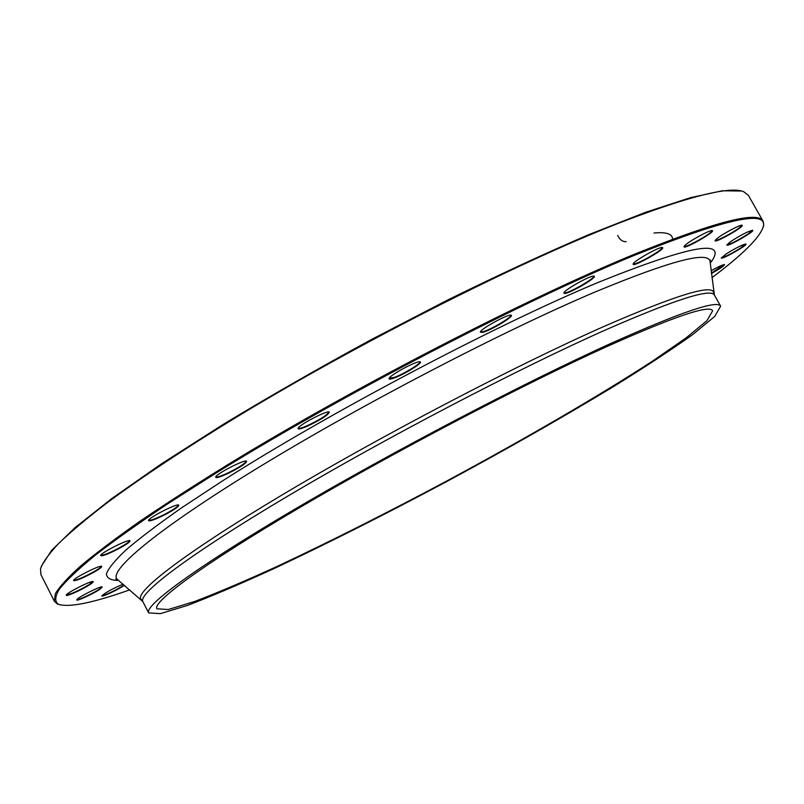 <?xml version="1.0" encoding="UTF-8"?>
<svg xmlns="http://www.w3.org/2000/svg" width="804" height="804" viewBox="0 0 804 804"><rect width="100%" height="100%" fill="white"/><g stroke="black" fill="none" stroke-linecap="round" stroke-linejoin="round"><path stroke-width="1.21" d="M59.194 604.598L57.335 603.945L54.421 601.352L55.275 593.804C59.446 586.769 67.908 577.493 80.681 565.956C96.018 553.132 115.816 538.208 140.077 521.173C166.81 503.053 197.322 483.425 231.622 462.31C355.8 386.583 526.278 298.807 633.07 254.798C715.098 221.663 758.453 210.507 763.147 221.331L763.699 225.19L763.217 227.1M763.147 221.331L748.363 195.312L743.69 191.714C729.831 185.784 687.269 196.628 616.025 224.236C514.339 264.315 356.313 344.283 234.818 418.15C183.855 449.325 140.63 478.058 107.495 502.53C87.274 518.017 71.064 531.585 58.893 543.243C48.984 553.745 42.863 562.247 40.522 568.75L40.924 574.629L54.421 601.352M606.779 346.614C674.335 316.444 709.63 304.495 712.656 310.776L706.967 320.655L685.752 338.162L652.004 361.458C598.196 396.402 523.555 439.657 446.28 481.254C387.206 512.751 331.59 540.79 279.41 565.363C246.607 580.408 218.326 592.458 194.568 601.533L168.237 609.512L156.87 608.789C152.448 601.894 202.186 564.971 298.033 508.55C393.598 452.26 522.821 384.613 606.779 346.614M672.596 239.14C672.456 233.894 666.245 231.853 653.953 233.009M41.275 566.348L51.607 550.378L75.023 527.655L111.977 498.41L162.056 463.426L223.773 424.05C269.893 396.171 318.816 368.152 370.533 340.002L447.738 299.972C498.41 275.028 545.393 253.26 588.709 234.657L645.562 212.306L690.365 197.704L722.253 190.789L741.278 191.01M124.329 585.322C118.55 589.493 101.013 597.714 101.867 595.834C105.455 592.578 112.5 588.699 123.012 584.206M100.43 588.89C94.349 593.312 75.827 601.915 76.742 599.854C76.491 598.055 100.992 585.634 102.239 586.91L100.43 588.89M89.445 584.89C81.646 589.935 65.446 597.131 66.31 595.131C66.059 593.131 91.736 580.156 93.143 581.553C93.626 581.885 92.39 582.99 89.445 584.89M95.294 571.423C83.204 578.066 75.938 581.101 73.506 580.538C73.275 578.327 100.068 564.8 101.646 566.317C102.229 566.85 100.108 568.549 95.294 571.423M120.158 547.926C108.721 553.916 102.208 556.448 100.621 555.524C100.389 553.092 128.158 539.032 129.936 540.67C130.539 541.514 127.273 543.936 120.158 547.926M164.89 514.731C154.85 519.706 149.383 521.625 148.489 520.5C148.258 517.856 176.779 503.294 178.739 505.043C179.191 506.359 174.579 509.595 164.89 514.731M228.326 473.305C220.296 477.033 216.085 478.3 215.693 477.124C215.442 474.3 244.446 459.295 246.577 461.144C246.597 463.134 240.517 467.184 228.326 473.305M306.746 426.462C301.068 428.864 298.183 429.527 298.093 428.462C297.822 425.517 327.017 410.13 329.278 412.02C328.474 414.924 320.967 419.738 306.746 426.462M394.03 378.061C390.654 379.277 388.985 379.458 389.035 378.624C388.724 375.659 417.879 359.981 420.18 361.87C423.346 362.654 404.121 374.533 394.03 378.061M482.521 332.404L480.34 332.122C479.998 329.228 508.872 313.389 511.153 315.228C514.751 316.093 490.309 330.725 482.521 332.404M564.398 293.45L563.895 292.998C563.544 290.254 591.915 274.425 594.096 276.174C597.945 277.149 568.418 294.304 564.398 293.45M633.16 264.104L633.16 264.074C632.788 261.521 660.466 245.913 662.486 247.542C666.335 248.677 632.346 267.863 633.16 264.104M684.576 245.823C687.772 241.853 710.756 229.251 712.304 230.617C715.861 231.642 683.028 250.245 684.053 246.637L684.576 245.823M716.856 238.698C722.444 233.974 740.906 224.155 742.122 225.261C745.378 226.155 714.113 243.893 715.078 240.617L716.856 238.698M730.333 241.793C740.655 235.09 748.092 231.25 752.624 230.296C755.589 231.09 725.942 247.883 726.856 244.908L730.333 241.793M726.726 253.582C736.233 247.743 742.605 244.557 745.861 244.034C748.574 244.728 720.495 260.576 721.339 257.873L726.726 253.582M711.118 270.757C718.394 266.677 722.866 264.627 724.525 264.586C724.374 265.752 720.012 268.717 711.429 273.491M711.922 277.702C743.338 254.114 760.504 236.939 763.408 226.175C767.227 209.542 723.761 219.452 632.999 255.903C521.786 301.751 341.61 395.236 216.929 472.501L167.815 503.736C138.881 523.052 114.67 540.238 95.173 555.293C78.49 568.961 66.591 580.197 59.476 588.99C54.943 596.387 54.561 601.472 58.32 604.246C68.893 607.784 92.691 602.99 129.725 589.865M612.447 342.705C681.531 311.902 717.59 299.731 720.625 306.193L714.736 316.404L692.797 334.504C671.42 349.74 644.939 367.137 613.362 386.694C562.599 417.397 506.982 449.064 446.501 481.666C385.86 514.007 328.715 542.811 275.048 568.096C241.28 583.573 212.145 596.005 187.623 605.372L160.408 613.643L148.639 612.889C144.077 605.824 195.161 567.845 294.083 509.615C392.724 451.516 526.178 381.689 612.447 342.705M711.389 273.109L724.163 264.566M721.51 257.541C724.334 257.28 730.545 254.215 740.142 248.356L745.489 244.004M727.027 244.557C730.926 244.004 738.162 240.326 748.735 233.512L752.232 230.266M715.248 240.255L715.248 240.255C715.459 241.954 734.002 232.235 739.891 227.341L741.72 225.22M684.224 246.255L684.234 246.275C684.536 248.386 707.711 235.873 711.349 231.642L711.882 230.567M633.341 263.672L633.361 263.712C633.864 266.255 662.184 250.536 662.104 247.743L662.054 247.481M564.076 292.586L564.559 292.867C568.237 293.691 595.613 278.013 593.694 276.164L593.643 276.104M480.521 331.7L482.641 331.811C489.847 330.263 512.54 316.897 510.751 315.228L510.691 315.148M389.216 378.192L394.091 377.478C403.427 374.222 421.316 363.358 419.778 361.86L419.718 361.78M298.284 428.029L298.314 428.12C298.917 428.773 301.721 428.05 306.726 425.929C319.69 419.849 327.077 415.206 328.876 412.02L328.816 411.939M215.884 476.712L215.914 476.792C216.909 477.496 220.999 476.179 228.205 472.832C239.311 467.295 245.3 463.385 246.175 461.124L246.124 461.054M148.69 520.098L148.71 520.158C150.247 520.791 155.564 518.851 164.679 514.319C173.463 509.676 178.016 506.57 178.337 505.012L178.307 504.972M100.822 555.142L100.832 555.172C103.063 555.614 109.404 553.082 119.856 547.584C126.288 543.986 129.514 541.675 129.534 540.63L129.514 540.6M73.697 580.176C76.752 580.287 83.827 577.272 94.932 571.131C99.244 568.569 101.344 566.951 101.244 566.257L101.244 566.257M66.501 594.779C70.491 594.437 78.008 591.061 89.033 584.649L92.751 581.503M76.933 599.533C77.234 600.859 94.359 592.799 99.997 588.689L101.867 586.87M102.058 595.523C102.43 596.689 118.791 588.89 124.027 585.061M626.155 241.592L625.783 241.723C622.316 241.622 619.613 239.522 617.673 235.421M118.52 580.428C110.711 580.398 106.681 578.197 106.429 573.815C108.57 568.116 115.233 560.036 126.409 549.574C140.308 537.745 158.86 523.736 182.066 507.515L222.758 480.742C327.7 413.688 493.807 326.032 597.432 282.717C691.872 244.647 729.479 238.125 710.244 263.139M141.605 599.895L141.192 599.533C133.615 592.839 182.307 554.569 281.4 495.364C380.171 436.311 516.168 365.247 604.015 326.424C675.672 295.269 712.213 283.993 713.63 292.596L713.691 293.148M710.153 262.285L710.063 261.501C708.475 250.737 670.255 260.858 595.392 291.872C503.555 330.725 361.247 404.693 259.029 467.154C156.468 529.776 107.786 571.091 117.263 579.362L117.866 579.865M720.625 306.193L714.404 295.108C711.027 288.043 674.707 299.671 605.422 329.992C518.922 368.403 385.528 438.039 287.189 496.47C188.558 555.041 137.926 593.784 142.851 601.573L117.263 579.362L115.796 578.89L117.314 579.403M714.404 295.108L710.063 261.501L710.485 260.024L710.063 261.571M148.639 612.889L142.851 601.573M763.408 226.175L763.699 225.19M58.32 604.246L57.335 603.945"/></g></svg>
